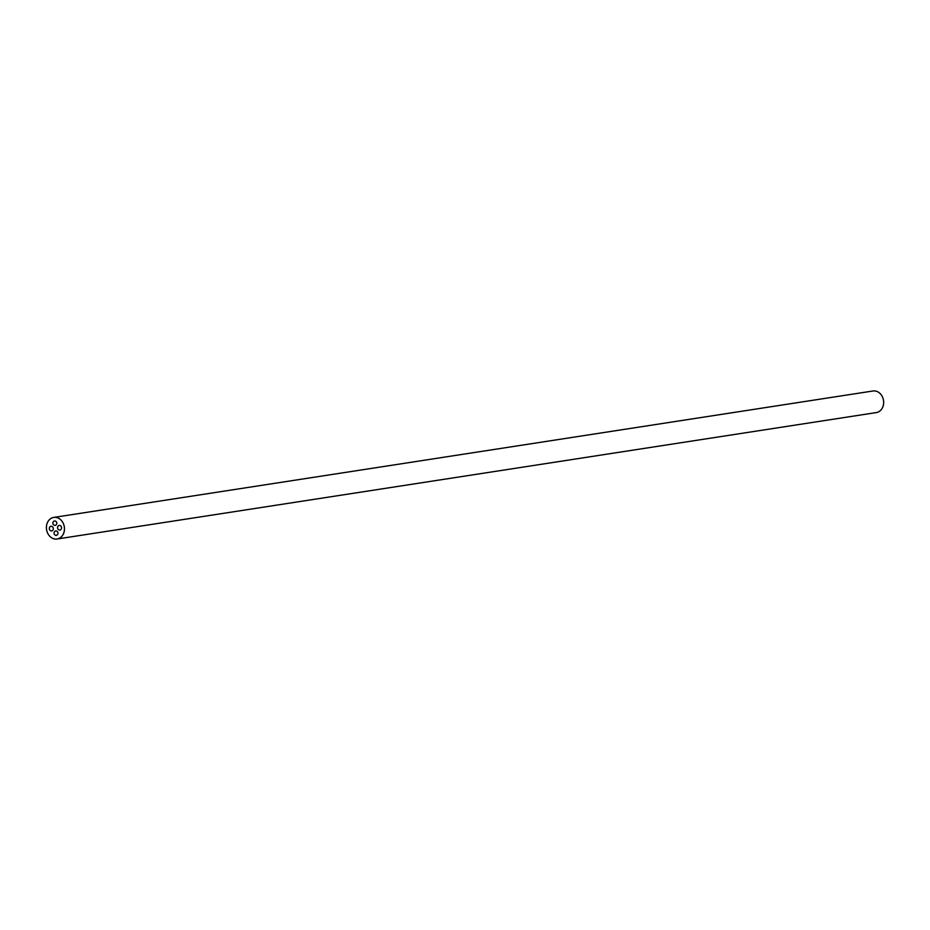 <?xml version="1.0" encoding="UTF-8"?>
<svg xmlns="http://www.w3.org/2000/svg" width="930" height="930" viewBox="0 0 930 930"><rect width="100%" height="100%" fill="white"/><g stroke="black" fill="none" stroke-linecap="round" stroke-linejoin="round"><path stroke-width="1.4" d="M54.045 533.402A2.43 2 81.2 0 1 57.997 532.902A2.43 2 81.2 0 1 54.045 533.402M57.555 527.996A2.43 2 81.2 0 1 61.52 527.484A2.43 2 81.2 0 1 57.555 527.996M49.337 528.845A2.43 2 81.2 0 1 53.301 528.333A2.43 2 81.2 0 1 49.337 528.845M52.859 523.427A2.43 2 81.2 0 1 56.811 522.927A2.43 2 81.2 0 1 52.859 523.427M53.766 517.417L872.956 390.995A10.916 8.975 81.2 0 1 883.5 400.412A10.916 8.975 81.2 0 1 876.293 412.583L57.102 539.005A10.916 8.975 -98.8 0 0 64.309 526.845A10.916 8.975 -98.8 0 0 53.766 517.417A10.916 8.975 -98.8 0 0 46.5 529.135A10.916 8.975 -98.8 0 0 57.102 539.005"/></g></svg>
